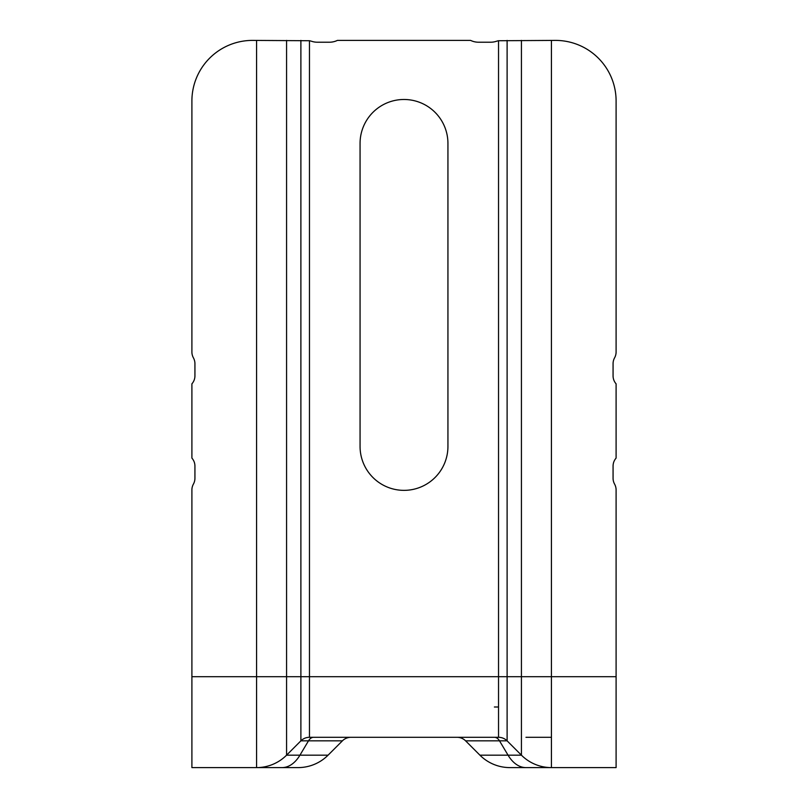 <?xml version="1.0" encoding="UTF-8"?>
<svg xmlns="http://www.w3.org/2000/svg" width="808" height="808" viewBox="0 0 808 808"><rect width="100%" height="100%" fill="white"/><g stroke="black" fill="none" stroke-linecap="round" stroke-linejoin="round"><path stroke-width="1.21" d="M256.57 40.4L256.57 676.7L191.9 676.7L191.9 489.971A12.12 12.12 0 0 1 193.415 484.103A12.12 12.12 0 0 0 194.93 478.235L194.93 466.115A12.12 12.12 0 0 0 191.9 458.096L191.9 383.84A12.12 12.12 0 0 0 194.93 375.821L194.93 363.701A12.12 12.12 0 0 0 193.415 357.833A12.12 12.12 0 0 1 191.9 351.965L191.9 101A60.6 60.6 0 0 1 252.5 40.4L309.464 40.733L309.464 676.7L286.567 676.7L286.567 40.4M521.433 40.4L521.433 676.7L551.43 676.7L551.43 767.6L616.1 767.6L616.1 489.971A12.12 12.12 0 0 0 614.585 484.103A12.12 12.12 0 0 1 613.07 478.235L613.07 466.115A12.12 12.12 0 0 1 616.1 458.096L616.1 383.84A12.12 12.12 0 0 1 613.07 375.821L613.07 363.701A12.12 12.12 0 0 1 614.585 357.833A12.12 12.12 0 0 0 616.1 351.965L616.1 101A60.6 60.6 0 0 0 555.5 40.4L498.536 40.733A18.18 18.18 0 0 0 496.334 41.309A18.18 18.18 0 0 1 490.658 42.218L478.538 42.218A18.18 18.18 0 0 1 470.609 40.4L337.391 40.4A18.18 18.18 0 0 1 329.462 42.218L317.342 42.218A18.18 18.18 0 0 1 311.666 41.309A18.18 18.18 0 0 0 309.464 40.733M328.078 755.177L342.4 740.845L300.889 740.845A12.12 12.12 0 0 1 309.464 737.3L313.615 737.3A12.12 7.232 -90 0 0 308.494 740.845L299.94 755.177L328.078 755.177A42.42 42.42 0 0 1 298.081 767.6L256.57 767.6A42.42 42.42 0 0 0 286.567 755.177L300.889 740.845A12.12 12.12 0 0 1 309.464 737.3L498.536 737.3A12.12 12.12 0 0 1 507.111 740.845L521.433 755.177A42.42 42.42 0 0 0 551.43 767.6L509.919 767.6A42.42 42.42 0 0 1 479.922 755.177L521.433 755.177L521.433 676.7L498.536 676.7L498.536 40.733M447.935 143.42A43.935 43.935 0 0 0 404 99.485A43.935 43.935 0 0 0 360.065 143.42L360.065 446.42A43.935 43.935 0 0 0 404 490.355A43.935 43.935 0 0 0 447.935 446.42L447.935 143.42M191.9 676.7L191.9 767.6L256.57 767.6A42.42 42.42 0 0 0 286.567 755.177L286.567 676.7L256.57 676.7L256.57 767.6L288.254 767.6M525.968 737.3L551.43 737.3M551.43 767.6L519.746 767.6M457.025 737.3A12.12 12.12 0 0 1 465.6 740.845L479.922 755.177M342.4 740.845A12.12 12.12 0 0 1 350.975 737.3A12.12 12.12 0 0 0 342.4 740.845M494.385 707L498.536 707M507.111 40.4L507.111 740.845L499.506 740.845A12.12 7.232 90 0 0 494.385 737.3M300.889 740.845L300.889 40.4M616.1 676.7L551.43 676.7L551.43 40.4M256.57 767.6A42.42 42.42 0 0 0 286.567 755.177L299.94 755.177A42.42 25.331 90 0 1 282.032 767.6M525.968 767.6A42.42 25.331 -90 0 1 508.06 755.177L499.506 740.845L465.6 740.845M498.536 737.3L498.536 676.7L309.464 676.7L309.464 737.3"/></g></svg>
